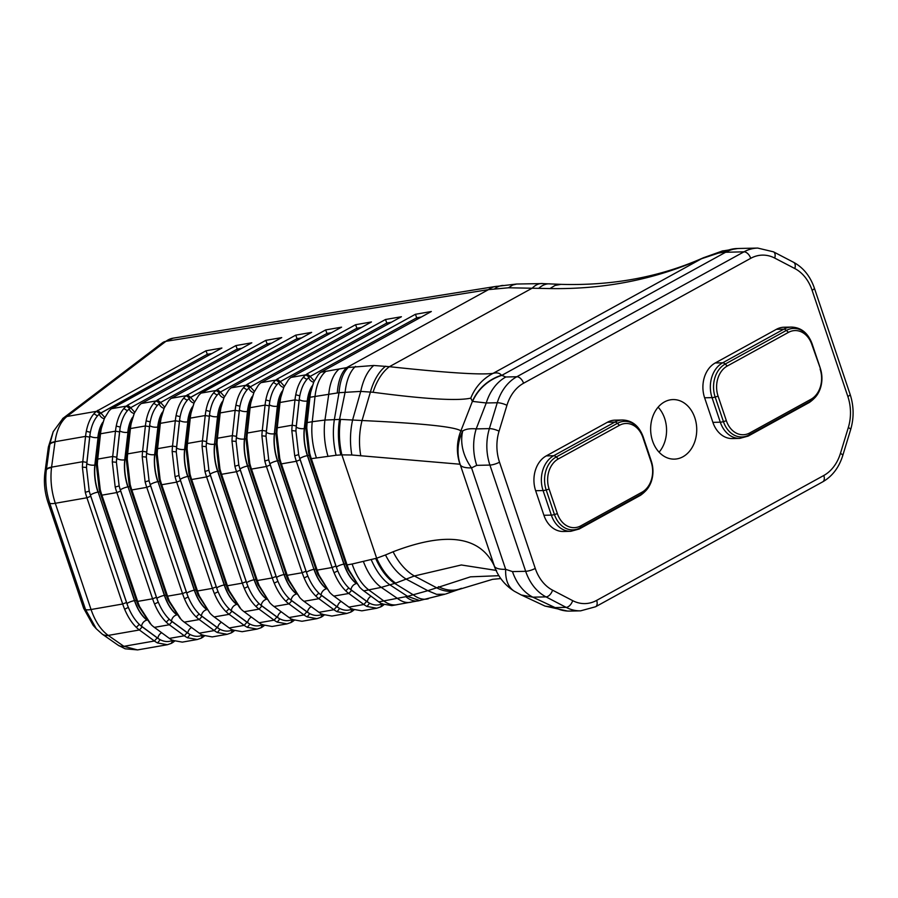 <?xml version="1.0" encoding="UTF-8"?>
<svg xmlns="http://www.w3.org/2000/svg" width="898" height="898" viewBox="0 0 898 898"><rect width="100%" height="100%" fill="white"/><g stroke="black" fill="none" stroke-linecap="round" stroke-linejoin="round"><path stroke-width="1.35" d="M292.613 619.294C288.606 621.281 284.34 621.135 279.839 618.857A44.675 23.55 -99.9 0 1 276.876 617.016L261.868 605.982A44.675 23.55 -99.9 0 1 258.983 603.535C254.684 599.348 251.036 593.679 248.016 586.529A44.675 23.55 -99.9 0 1 246.187 581.635L210.435 475.401A44.675 23.55 -99.9 0 1 208.897 470.271L206.181 446.654A44.675 23.55 -99.9 0 1 206.54 441.58L209.324 416.268A44.675 23.55 -99.9 0 1 210.042 411.464C211.423 404.47 213.803 398.993 217.159 395.064A44.675 23.55 -99.9 0 1 219.505 392.785L220.448 392.033L217.271 389.53L216.092 390.484A47.65 25.122 80.1 0 0 213.589 392.909C209.997 397.107 207.472 402.933 206.001 410.408A47.65 25.122 80.1 0 0 205.227 415.527L202.443 440.839A47.65 25.122 80.1 0 0 202.061 446.25L204.957 471.45A47.65 25.122 80.1 0 0 206.596 476.917L242.348 583.15A47.65 25.122 80.1 0 0 244.312 588.37C247.522 595.991 251.418 602.042 255.997 606.509A47.65 25.122 80.1 0 0 259.084 609.125L274.092 620.148A47.65 25.122 80.1 0 0 277.246 622.123L287.012 623.863L290.873 622.572A47.65 25.122 80.1 0 0 293.601 620.799L294.129 620.383M224.051 397.601L220.021 409.724A44.675 23.55 80.1 0 0 219.292 414.528L216.519 439.852A44.675 23.55 80.1 0 0 216.149 444.914L218.865 468.531A44.675 23.55 80.1 0 0 220.403 473.661L256.154 579.906A44.675 23.55 80.1 0 0 257.995 584.789L269.871 602.816L259.264 585.754A47.65 25.122 -99.9 0 1 257.311 580.546L221.559 474.312A47.65 25.122 -99.9 0 1 219.92 468.835L217.024 443.634A47.65 25.122 -99.9 0 1 217.406 438.235L220.19 412.923A47.65 25.122 -99.9 0 1 220.953 407.793L224.051 397.601L228.541 390.304A47.65 25.122 -99.9 0 1 230.808 388.071L341.566 327.164L325.648 329.936L326.984 333.45L331.598 332.642M322.539 614.075C318.521 616.062 314.266 615.916 309.754 613.648A44.675 23.55 -99.9 0 1 306.802 611.796L291.783 600.773A44.675 23.55 -99.9 0 1 288.898 598.326C284.599 594.128 280.951 588.459 277.942 581.309A44.675 23.55 -99.9 0 1 276.101 576.426L240.35 470.193A44.675 23.55 -99.9 0 1 238.812 465.063L236.095 441.434A44.675 23.55 -99.9 0 1 236.466 436.372L239.238 411.06A44.675 23.55 -99.9 0 1 239.957 406.255C241.349 399.251 243.717 393.784 247.073 389.855A44.675 23.55 -99.9 0 1 249.419 387.577L250.362 386.814L247.186 384.322L246.007 385.264A47.65 25.122 80.1 0 0 243.504 387.7C239.923 391.887 237.386 397.724 235.916 405.189A47.65 25.122 80.1 0 0 235.141 410.319L232.369 435.631A47.65 25.122 80.1 0 0 231.976 441.03L234.883 466.23A47.65 25.122 80.1 0 0 236.511 471.697L272.274 577.942A47.65 25.122 80.1 0 0 274.227 583.15C277.437 590.772 281.332 596.822 285.912 601.29A47.65 25.122 80.1 0 0 288.999 603.905L304.007 614.939A47.65 25.122 80.1 0 0 307.161 616.904L316.938 618.655L301.975 621.27L292.209 619.508A47.65 25.122 -99.9 0 1 289.055 617.543L274.036 606.509A47.65 25.122 -99.9 0 1 270.949 603.905L269.871 602.816M220.448 392.033L326.984 333.45L220.448 392.033M325.648 329.936L217.271 389.53M316.938 618.655L320.799 617.364A47.65 25.122 80.1 0 0 323.516 615.59L324.043 615.164M287.023 623.874L272.06 626.478L262.283 624.727A47.65 25.122 -99.9 0 1 259.129 622.752L244.121 611.729A47.65 25.122 -99.9 0 1 241.034 609.113L229.349 590.974A47.65 25.122 -99.9 0 1 227.396 585.754L191.644 479.521A47.65 25.122 -99.9 0 1 190.006 474.054L187.098 448.854A47.65 25.122 -99.9 0 1 187.491 443.455L190.275 418.131A47.65 25.122 -99.9 0 1 191.038 413.013L194.136 402.809L198.626 395.513A47.65 25.122 -99.9 0 1 200.894 393.279L311.651 332.372L295.734 335.145L186.167 395.692A47.65 25.122 80.1 0 0 183.663 398.128C180.083 402.315 177.557 408.152 176.075 415.617A47.65 25.122 80.1 0 0 175.312 420.747L172.528 446.059A47.65 25.122 80.1 0 0 172.147 451.458L175.043 476.658A47.65 25.122 80.1 0 0 176.682 482.125L212.433 588.37A47.65 25.122 80.1 0 0 214.386 593.578C217.597 601.2 221.492 607.25 226.083 611.718A47.65 25.122 80.1 0 0 229.158 614.333L244.177 625.367A47.65 25.122 80.1 0 0 247.332 627.332L257.097 629.083L260.959 627.792A47.65 25.122 80.1 0 0 263.686 626.018L264.214 625.592M232.784 629.723C228.766 631.709 224.511 631.563 219.999 629.285A44.675 23.55 -99.9 0 1 217.047 627.444L202.039 616.41A44.675 23.55 -99.9 0 1 199.143 613.963C194.844 609.776 191.195 604.107 188.187 596.957A44.675 23.55 -99.9 0 1 186.346 592.063L150.595 485.829A44.675 23.55 -99.9 0 1 149.057 480.699L146.34 457.082A44.675 23.55 -99.9 0 1 146.711 452.008L149.483 426.696A44.675 23.55 -99.9 0 1 150.213 421.892C151.594 414.898 153.962 409.421 157.318 405.492A44.675 23.55 -99.9 0 1 159.664 403.213L160.619 402.461L157.431 399.958L156.252 400.912A47.65 25.122 80.1 0 0 153.749 403.337C150.168 407.535 147.631 413.361 146.161 420.836A47.65 25.122 80.1 0 0 145.397 425.955L142.614 451.267A47.65 25.122 80.1 0 0 142.221 456.678L145.128 481.878A47.65 25.122 80.1 0 0 146.767 487.345L182.518 593.578A47.65 25.122 80.1 0 0 184.472 598.798C187.682 606.419 191.577 612.47 196.157 616.937A47.65 25.122 80.1 0 0 199.244 619.553L214.252 630.576A47.65 25.122 80.1 0 0 217.406 632.551L227.183 634.291L231.044 633A47.65 25.122 80.1 0 0 233.761 631.227L234.299 630.811M202.858 634.931C198.851 636.918 194.585 636.772 190.084 634.504A44.675 23.55 -99.9 0 1 187.132 632.652L172.113 621.629A44.675 23.55 -99.9 0 1 169.228 619.182C164.929 614.984 161.281 609.315 158.273 602.165A44.675 23.55 -99.9 0 1 156.432 597.282L120.68 491.049A44.675 23.55 -99.9 0 1 119.142 485.919L116.426 462.29A44.675 23.55 -99.9 0 1 116.785 457.228L119.569 431.916A44.675 23.55 -99.9 0 1 120.287 427.111C121.668 420.107 124.047 414.64 127.404 410.712A44.675 23.55 -99.9 0 1 129.75 408.433L130.693 407.67L127.516 405.178L126.337 406.121A47.65 25.122 80.1 0 0 123.834 408.556C120.242 412.743 117.717 418.58 116.246 426.045A47.65 25.122 80.1 0 0 115.472 431.175L112.699 456.487A47.65 25.122 80.1 0 0 112.306 461.886L115.202 487.086A47.65 25.122 80.1 0 0 116.841 492.553L152.593 598.798A47.65 25.122 80.1 0 0 154.557 604.006C157.767 611.628 161.662 617.678 166.242 622.146A47.65 25.122 80.1 0 0 169.329 624.761L184.337 635.795A47.65 25.122 80.1 0 0 187.491 637.76L197.268 639.511L201.118 638.22A47.65 25.122 80.1 0 0 203.846 636.446L204.374 636.02M197.268 639.511L182.305 642.126L172.539 640.364A47.65 25.122 -99.9 0 1 169.374 638.399L154.366 627.365A47.65 25.122 -99.9 0 1 151.279 624.761L139.594 606.61A47.65 25.122 -99.9 0 1 137.641 601.402L101.889 495.168A47.65 25.122 -99.9 0 1 100.25 489.691L97.343 464.491A47.65 25.122 -99.9 0 1 97.736 459.091L100.52 433.779A47.65 25.122 -99.9 0 1 101.283 428.649L104.381 418.457L108.871 411.161A47.65 25.122 -99.9 0 1 111.139 408.927L221.896 348.02L205.979 350.792L96.423 411.34A47.65 25.122 80.1 0 0 93.908 413.765C90.328 417.963 87.802 423.789 86.32 431.264A47.65 25.122 80.1 0 0 85.557 436.383L82.773 461.695A47.65 25.122 80.1 0 0 82.392 467.106L85.288 492.306A47.65 25.122 80.1 0 0 86.926 497.773L122.678 604.006A47.65 25.122 80.1 0 0 124.631 609.226C127.853 616.847 131.748 622.898 136.328 627.365A47.65 25.122 80.1 0 0 139.403 629.981L154.422 641.004A47.65 25.122 80.1 0 0 157.577 642.979L167.342 644.719L171.204 643.428A47.65 25.122 80.1 0 0 173.931 641.655L174.459 641.239M382.368 603.647C378.361 605.634 374.096 605.488 369.594 603.22A44.675 23.55 -99.9 0 1 366.631 601.368L351.623 590.345A44.675 23.55 -99.9 0 1 348.727 587.898C344.439 583.7 340.791 578.031 337.771 570.881A44.675 23.55 -99.9 0 1 335.942 565.998L300.19 459.765A44.675 23.55 -99.9 0 1 298.652 454.635L295.936 431.006A44.675 23.55 -99.9 0 1 296.295 425.944L299.079 400.631A44.675 23.55 -99.9 0 1 299.797 395.827C301.178 388.823 303.546 383.356 306.914 379.427A44.675 23.55 -99.9 0 1 309.26 377.149L310.203 376.385L307.026 373.894L305.848 374.836A47.65 25.122 80.1 0 0 303.333 377.272C299.752 381.459 297.227 387.296 295.745 394.761A47.65 25.122 80.1 0 0 294.982 399.891L292.198 425.203A47.65 25.122 80.1 0 0 291.816 430.602L294.712 455.802A47.65 25.122 80.1 0 0 296.351 461.269L332.103 567.514A47.65 25.122 80.1 0 0 334.067 572.722C337.278 580.344 341.173 586.394 345.752 590.862A47.65 25.122 80.1 0 0 348.839 593.477L363.847 604.511A47.65 25.122 80.1 0 0 367.001 606.476L376.767 608.227L380.629 606.936A47.65 25.122 80.1 0 0 383.356 605.162L383.884 604.736M352.454 608.866C348.435 610.853 344.181 610.707 339.68 608.429A44.675 23.55 -99.9 0 1 336.716 606.588L321.709 595.554A44.675 23.55 -99.9 0 1 318.812 593.107C314.524 588.92 310.865 583.251 307.857 576.101A44.675 23.55 -99.9 0 1 306.027 571.207L270.264 464.973A44.675 23.55 -99.9 0 1 268.738 459.843L266.021 436.226A44.675 23.55 -99.9 0 1 266.38 431.152L269.164 405.84A44.675 23.55 -99.9 0 1 269.883 401.036C271.263 394.042 273.632 388.565 276.988 384.636A44.675 23.55 -99.9 0 1 279.345 382.357L280.288 381.605L277.1 379.102L275.922 380.056A47.65 25.122 80.1 0 0 273.419 382.481C269.838 386.679 267.312 392.505 265.83 399.98A47.65 25.122 80.1 0 0 265.067 405.099L262.283 430.411A47.65 25.122 80.1 0 0 261.902 435.822L264.798 461.022A47.65 25.122 80.1 0 0 266.437 466.489L302.188 572.722A47.65 25.122 80.1 0 0 304.141 577.942C307.352 585.563 311.247 591.614 315.827 596.081A47.65 25.122 80.1 0 0 318.913 598.697L333.933 609.72A47.65 25.122 80.1 0 0 337.087 611.695L346.853 613.435L350.714 612.144A47.65 25.122 80.1 0 0 353.442 610.371L353.969 609.955M253.977 392.381L249.936 404.515A44.675 23.55 80.1 0 0 249.217 409.32L246.434 434.632A44.675 23.55 80.1 0 0 246.074 439.694L248.791 463.323A44.675 23.55 80.1 0 0 250.329 468.453L286.08 574.686A44.675 23.55 80.1 0 0 287.91 579.58L299.797 597.597L289.19 580.546A47.65 25.122 -99.9 0 1 287.225 575.326L251.474 469.093A47.65 25.122 -99.9 0 1 249.835 463.626L246.939 438.426A47.65 25.122 -99.9 0 1 247.32 433.027L250.104 407.703A47.65 25.122 -99.9 0 1 250.879 402.585L253.977 392.381L258.456 385.085A47.65 25.122 -99.9 0 1 260.734 382.851L371.48 321.944L355.574 324.717L356.899 328.23L361.512 327.433M346.853 613.446L331.89 616.05L322.124 614.299A47.65 25.122 -99.9 0 1 318.97 612.324L303.962 601.301A47.65 25.122 -99.9 0 1 300.875 598.685L299.797 597.597M250.362 386.814L356.899 328.23L250.362 386.814M355.574 324.717L247.186 384.322M283.891 387.173L279.85 399.296A44.675 23.55 80.1 0 0 279.132 404.1L276.348 429.424A44.675 23.55 80.1 0 0 275.989 434.486L278.706 458.103A44.675 23.55 80.1 0 0 280.243 463.233L315.995 569.478A44.675 23.55 80.1 0 0 317.825 574.361L329.712 592.388L319.104 575.326A47.65 25.122 -99.9 0 1 317.14 570.118L281.388 463.884A47.65 25.122 -99.9 0 1 279.749 458.407L276.853 433.206A47.65 25.122 -99.9 0 1 277.246 427.807L280.019 402.495A47.65 25.122 -99.9 0 1 280.793 397.365L283.891 387.173L288.381 379.876A47.65 25.122 -99.9 0 1 290.649 377.643L401.406 316.736L385.489 319.508L386.814 323.022L391.427 322.214M361.815 610.831L352.038 609.08A47.65 25.122 -99.9 0 1 348.884 607.115L333.876 596.081A47.65 25.122 -99.9 0 1 330.79 593.477L329.712 592.388M280.288 381.605L386.814 323.022L280.288 381.605M385.489 319.508L277.1 379.102M313.806 381.953L309.765 394.087A44.675 23.55 80.1 0 0 309.047 398.892L306.274 424.204A44.675 23.55 80.1 0 0 305.904 429.266L308.62 452.895A44.675 23.55 80.1 0 0 310.158 458.025L345.91 564.258A44.675 23.55 80.1 0 0 347.751 569.152L359.627 587.169L349.019 570.118A47.65 25.122 -99.9 0 1 347.066 564.898L311.314 458.665A47.65 25.122 -99.9 0 1 309.675 453.198L306.779 427.998A47.65 25.122 -99.9 0 1 307.161 422.599L309.945 397.275A47.65 25.122 -99.9 0 1 310.708 392.157L313.806 381.953L318.296 374.657A47.65 25.122 -99.9 0 1 320.564 372.423L431.321 311.516L415.404 314.289L416.739 317.802L421.342 317.005M397.814 604.522A47.65 25.122 -99.9 0 1 396.882 604.724A47.65 25.122 -99.9 0 1 396.815 604.736L391.73 605.622L381.964 603.871A47.65 25.122 -99.9 0 1 378.799 601.896L363.791 590.873A47.65 25.122 -99.9 0 1 360.704 588.257L359.627 587.169M310.203 376.385L416.739 317.802L310.203 376.385M415.404 314.289L307.026 373.894M104.381 418.457L100.34 430.58A44.675 23.55 80.1 0 0 99.622 435.384L96.849 460.708A44.675 23.55 80.1 0 0 96.479 465.77L99.195 489.388A44.675 23.55 80.1 0 0 100.733 494.517L136.485 600.762A44.675 23.55 80.1 0 0 138.326 605.645L150.202 623.672M205.979 350.792L207.315 354.306L211.917 353.498M172.944 640.151C168.936 642.137 164.671 641.991 160.17 639.713A44.675 23.55 -99.9 0 1 157.206 637.872L142.198 626.838A44.675 23.55 -99.9 0 1 139.302 624.391C135.014 620.204 131.355 614.535 128.347 607.385A44.675 23.55 -99.9 0 1 126.517 602.491L90.765 496.257A44.675 23.55 -99.9 0 1 89.228 491.127L86.511 467.51A44.675 23.55 -99.9 0 1 86.87 462.436L89.654 437.124A44.675 23.55 -99.9 0 1 90.372 432.32C91.753 425.326 94.122 419.849 97.489 415.92A44.675 23.55 -99.9 0 1 99.835 413.641L207.315 354.306L100.812 413.001L97.601 410.386M137.461 649.905L123.89 646.324L107.94 635.212C100.778 629.857 95.143 621.293 91.046 609.518A11.91 2.829 161.4 0 1 85.501 609.45L96.311 628.802L102.305 634.179A11.91 8.587 125.2 0 1 102.114 634.044M496.819 286.316A47.65 26.671 80.9 0 0 495.685 286.451A47.65 26.671 80.9 0 0 495.629 286.462A47.65 26.671 80.9 0 0 488.467 289.627L165.928 341.33L66.62 416.728C60.581 421.813 56.72 430.131 55.036 441.704L51.523 467.589C50.153 479.453 51.41 491.352 55.294 503.284L91.046 609.518L122.678 604.006L126.517 602.491M227.183 634.302L212.22 636.907L202.454 635.155A47.65 25.122 -99.9 0 1 199.3 633.18L184.281 622.157A47.65 25.122 -99.9 0 1 181.205 619.541L169.509 601.402A47.65 25.122 -99.9 0 1 167.556 596.182L131.804 489.949A47.65 25.122 -99.9 0 1 130.165 484.482L127.269 459.282A47.65 25.122 -99.9 0 1 127.651 453.883L130.435 428.559A47.65 25.122 -99.9 0 1 131.198 423.441L134.307 413.237L138.786 405.941A47.65 25.122 -99.9 0 1 141.065 403.707L251.81 342.8L235.905 345.573L237.229 349.086L241.843 348.289M134.307 413.237L130.266 425.371A44.675 23.55 80.1 0 0 129.537 430.176L126.764 455.488A44.675 23.55 80.1 0 0 126.405 460.551L129.121 484.179A44.675 23.55 80.1 0 0 130.648 489.309L166.399 595.542A44.675 23.55 80.1 0 0 168.24 600.436L180.116 618.453M130.693 407.67L237.229 349.086L130.693 407.67M235.905 345.573L127.516 405.178M164.222 408.029L160.181 420.152A44.675 23.55 80.1 0 0 159.462 424.956L156.679 450.28A44.675 23.55 80.1 0 0 156.319 455.342L159.036 478.96A44.675 23.55 80.1 0 0 160.574 484.089L196.325 590.334A44.675 23.55 80.1 0 0 198.155 595.217L210.042 613.244L199.435 596.182A47.65 25.122 -99.9 0 1 197.47 590.974L161.719 484.74A47.65 25.122 -99.9 0 1 160.08 479.263L157.184 454.062A47.65 25.122 -99.9 0 1 157.577 448.663L160.349 423.351A47.65 25.122 -99.9 0 1 161.124 418.221L164.222 408.029L168.712 400.733A47.65 25.122 -99.9 0 1 170.979 398.499L281.725 337.592L265.819 340.364L267.144 343.878L271.757 343.07M257.097 629.083L242.146 631.698L232.369 629.936A47.65 25.122 -99.9 0 1 229.214 627.971L214.207 616.937A47.65 25.122 -99.9 0 1 211.12 614.333L210.042 613.244M160.619 402.461L267.144 343.878L160.619 402.461M265.819 340.364L157.431 399.958M194.136 402.809L190.095 414.943A44.675 23.55 80.1 0 0 189.377 419.748L186.593 445.06A44.675 23.55 80.1 0 0 186.234 450.123L188.95 473.751A44.675 23.55 80.1 0 0 190.488 478.881L226.24 585.114A44.675 23.55 80.1 0 0 228.081 590.008L239.957 608.025M295.734 335.145L297.058 338.658L301.672 337.861M262.699 624.503C258.68 626.49 254.426 626.344 249.925 624.076A44.675 23.55 -99.9 0 1 246.961 622.224L231.953 611.201A44.675 23.55 -99.9 0 1 229.057 608.754C224.769 604.556 221.11 598.887 218.102 591.737A44.675 23.55 -99.9 0 1 216.272 586.854L180.52 480.621A44.675 23.55 -99.9 0 1 178.983 475.491L176.266 451.862A44.675 23.55 -99.9 0 1 176.625 446.8L179.409 421.488A44.675 23.55 -99.9 0 1 180.128 416.683C181.508 409.679 183.877 404.212 187.244 400.284A44.675 23.55 -99.9 0 1 189.59 398.005L297.058 338.658L190.567 397.354L187.356 394.75M104.819 417.514L100.812 413.001L99.319 414.203A41.577 21.911 80.1 0 0 97.489 415.92L93.908 413.765M207.808 355.765L207.348 354.418L211.614 353.666M134.734 412.294L130.738 407.782L129.233 408.983A41.577 21.911 80.1 0 0 127.404 410.712L123.834 408.556M237.723 350.546L237.263 349.199L241.528 348.458M164.648 407.086L160.652 402.573L159.148 403.774A41.577 21.911 80.1 0 0 157.318 405.492L153.749 403.337M267.649 345.337L267.177 343.99L271.443 343.238M194.574 401.866L190.567 397.354L189.074 398.555A41.577 21.911 80.1 0 0 187.244 400.284L183.663 398.128M297.564 340.118L297.103 338.771L301.369 338.03M224.489 396.658L220.481 392.145L218.989 393.346A41.577 21.911 80.1 0 0 217.159 395.064L213.589 392.909M327.478 334.909L327.018 333.562L331.283 332.81M254.403 391.438L250.407 386.926L248.903 388.127A41.577 21.911 80.1 0 0 247.073 389.855L243.504 387.7M357.393 329.689L356.933 328.342L361.198 327.602M284.329 386.23L280.322 381.717L278.818 382.918A41.577 21.911 80.1 0 0 276.988 384.636L273.419 382.481M387.319 324.481L386.858 323.134L391.124 322.382M314.244 381.01L310.237 376.498L308.744 377.699A41.577 21.911 80.1 0 0 306.914 379.427L303.333 377.272M417.233 319.261L416.773 317.914L421.039 317.174M99.835 413.641L96.423 411.34L66.957 416.47A11.91 9.463 -127.2 0 0 63.444 417.952A11.91 9.463 -127.2 0 0 63.242 418.109M89.654 437.124L85.557 436.383L55.036 441.704A11.91 4.647 -171.9 0 0 49.861 444.095L53.218 431.646L48.369 447.047L49.828 444.308A11.91 4.681 7.8 0 1 55.014 441.872M90.765 496.257L86.926 497.773L55.294 503.284A11.91 2.829 161.4 0 1 49.749 503.217C46.135 492.07 45.001 480.991 46.348 469.946L46.382 469.721A11.91 4.636 7.8 0 1 51.556 467.308M96.311 628.813L93.145 625.311L83.637 608.283L47.886 502.049C44.698 492.205 43.699 482.417 44.9 472.674L48.346 447.238M373.052 392.269A47.65 27.703 -82.8 0 1 389.406 366.687C446.856 372.838 481.429 375.061 493.114 373.344C496.83 372.356 499.625 372.996 501.511 375.252L505.821 376.992A47.65 36.874 88.8 0 0 486.256 402.978L472.393 401.384L470.799 398.128C457.711 401.092 425.124 399.139 373.052 392.269L360.727 391.405L352.622 419.882C350.063 431.59 349.805 443.298 351.836 454.994L341.88 454.871A47.65 23.797 -93.2 0 1 340.566 419.388L362.04 420.522C422.632 423.385 455.578 426.842 460.876 430.905L462.739 430.961C465.692 429.053 470.17 428.357 476.187 428.896L489.376 428.615L497.256 402.742A7.15 1.774 16.9 0 1 506.932 405.324L499.052 431.197A7.15 1.774 -163.1 0 0 489.376 428.615A47.65 36.874 -91.2 0 0 489.915 465.074L476.737 465.355A47.65 36.874 -91.2 0 1 476.187 428.896L486.256 402.978L497.256 402.742A47.65 36.874 -91.2 0 1 516.833 376.745L743.982 251.833A47.65 36.874 -91.2 0 1 757.721 248.073L773.481 251.833L793.596 262.306C803.317 267.615 810.243 276.214 814.363 288.101A7.15 1.695 -18.6 0 1 812.106 290.29A40.5 31.34 88.8 0 0 794.82 268.547A7.15 4.164 -62.5 0 0 793.596 262.306M794.82 268.547L774.716 258.074A40.5 31.34 88.8 0 0 750.728 258.321A7.15 4.198 -118.8 0 0 743.982 251.833L723.26 252.316A47.65 37.907 -92.7 0 1 736.607 248.555A47.65 37.907 -92.7 0 1 738.055 248.522M723.26 252.316L718.501 253.09A47.65 21.372 -105.9 0 1 722.295 251.002M722.306 250.991A47.65 21.372 -105.9 0 1 723.182 250.778M718.501 253.09L701.551 258.725A47.65 29.129 -114 0 1 703.314 257.805A47.65 29.129 -114 0 1 703.774 257.603M470.799 398.128A47.65 46.797 80.5 0 1 493.114 373.344L701.551 258.725C654.844 279.502 604.309 289.459 549.924 288.572L508.526 287.775L488.467 289.627L346.684 367.608L373.748 365.475L389.406 366.687L532.267 288.123A47.65 21.833 92.1 0 1 542.179 283.532A47.65 21.833 92.1 0 1 543.211 283.622M476.737 465.355L471.54 467.892A47.65 37.716 -138.9 0 1 462.739 430.961A47.65 45.304 156.8 0 0 460.27 464.76L459.978 464.221A47.65 47.504 -47.4 0 1 460.876 430.905L472.393 401.384A47.65 46.135 -177.1 0 1 501.511 375.252M459.978 464.221L351.836 454.994M306.274 424.204L307.161 422.599L312.246 421.712L324.953 420.051L340.566 419.388M360.727 391.405L339.017 392.707L334.37 419.478C332.608 431.332 333.192 443.264 336.088 455.252L311.314 458.665L310.158 458.025M348.491 367.304C343.182 372.288 340.028 380.752 339.017 392.707L309.945 397.275L309.047 398.892M337.289 392.965A47.65 23.034 -100.9 0 1 346.684 367.608L339.219 368.988A47.65 24.504 79.8 0 0 328.769 394.188L324.953 420.051A47.65 24.616 -97.1 0 0 327.927 456.049M757.721 248.073L739.413 248.465A47.65 36.874 -91.2 0 0 725.674 252.226L501.679 375.42A47.65 46.202 176.1 0 0 472.584 401.417M704.616 397.792L712.889 422.363A26.57 20.553 88.8 0 0 732.297 438.561L739.728 438.392A26.57 20.553 -91.2 0 1 720.308 422.195L712.047 397.634A4.759 1.134 -18.6 0 0 715.167 397.039L718.086 396.164A22.989 17.792 -91.2 0 1 727.268 366.025L788.444 332.383L786.39 330.408A4.759 2.795 61.2 0 0 783.819 329.173L722.654 362.814A26.57 20.553 88.8 0 0 712.047 397.634L704.616 397.792A26.57 20.553 -91.2 0 1 715.223 362.972L776.388 329.33A26.57 20.553 -91.2 0 1 784.055 327.231L791.475 327.074A26.57 20.553 88.8 0 0 783.819 329.173L776.388 329.33M788.444 332.383A22.989 17.792 -91.2 0 1 811.871 344.585L820.301 368.337L812.039 343.766A25.166 19.475 -91.2 0 0 786.39 330.408L725.214 364.049A25.166 19.475 -91.2 0 0 715.167 397.039L723.429 421.611L726.359 420.724A22.989 17.792 88.8 0 0 749.785 432.926L810.95 399.296A22.989 17.792 88.8 0 0 820.132 369.157M535.646 490.712L543.077 490.555A26.57 20.553 -91.2 0 1 553.684 455.735L614.849 422.094A26.57 20.553 -91.2 0 1 622.505 419.995L615.085 420.152A26.57 20.553 88.8 0 0 607.418 422.251L546.253 455.892A26.57 20.553 88.8 0 0 535.646 490.712L543.919 515.284A26.57 20.553 -91.2 0 0 563.327 531.481L570.758 531.313L579.232 529.001A4.759 2.795 -118.8 0 0 580.108 527.889A25.166 19.475 -91.2 0 1 554.459 514.532L546.197 489.96A25.166 19.475 88.8 0 1 556.244 456.97L558.298 458.945A22.989 17.792 88.8 0 0 549.116 489.084L557.389 513.645L554.459 514.532A4.759 1.134 -18.6 0 1 551.338 515.115L543.077 490.555A4.759 1.134 -18.6 0 0 546.197 489.96L549.116 489.084M642.968 436.394A4.759 1.134 161.4 0 1 643.058 436.529A4.759 1.134 161.4 0 1 643.058 436.686L642.901 437.506A22.989 17.792 88.8 0 0 619.463 425.304L558.298 458.945M642.901 437.506L651.162 462.077A22.989 17.792 -91.2 0 1 641.98 492.216L580.815 525.846A22.989 17.792 -91.2 0 1 557.389 513.645M682.918 456.779A29.78 23.045 88.8 0 0 696.186 423.183A29.78 23.045 88.8 0 0 673.051 399.576A29.78 23.045 88.8 0 0 650.646 429.85A29.78 23.045 88.8 0 0 674.331 459.125A29.78 23.045 88.8 0 0 682.918 456.779M658.122 407.176A29.78 23.045 -91.2 0 1 659.087 452.188M552.551 590.166A40.5 31.34 -91.2 0 1 535.264 568.423A7.15 1.695 161.4 0 1 525.678 571.308L512.489 571.599A47.65 36.874 88.8 0 0 532.828 597.17L555.11 607.598L566.122 607.362A7.15 4.164 -62.5 0 0 572.666 600.639L552.551 590.166A7.15 4.164 117.5 0 1 546.006 596.889L566.122 607.362A47.65 36.874 88.8 0 0 580.613 610.842L569.601 611.078A47.65 36.874 -91.2 0 1 555.11 607.598L545.153 606.105M512.489 571.599L505.675 569.332A47.65 26.693 121.8 0 0 514.363 591.243A47.65 26.693 121.8 0 0 514.453 591.299L521.255 594.981L532.828 597.17L546.006 596.889A47.65 36.874 88.8 0 1 525.678 571.308L489.915 465.074A7.15 1.695 161.4 0 0 499.513 462.189L535.264 568.423M498.873 575.697L470.485 576.83L427.807 590.693L406.222 579.143C398.005 574.047 391.101 565.987 385.489 554.964L376.655 558.219A47.65 26.154 73.2 0 0 395.67 583.105L414.36 575.977L461.325 564.977L496.549 570.466M514.363 591.243A47.65 47.65 0 0 1 497.11 572.554A47.65 46.988 -27.2 0 1 496.942 572.228A47.65 46.988 -27.2 0 1 494.416 566.2L494.012 565.336A47.65 43.676 155.9 0 0 495.438 569.051M495.449 569.085A47.65 43.676 155.9 0 0 495.954 570.163M494.012 565.336C479.611 536.005 445.98 531.481 393.111 551.765L385.489 554.964M363.791 590.873L381.268 587.382L395.67 583.105M427.807 590.693L407.557 596.351L419.591 600.549L444.981 594.195L436.608 594.341L427.807 590.693M407.546 596.351L378.799 601.896M405.862 596.721A47.65 23.034 79.1 0 0 418.457 600.841A47.65 23.034 79.1 0 0 419.332 600.627M438.482 586.675A47.65 32.373 67.8 0 0 460.955 588.504A47.65 32.373 67.8 0 0 461.381 588.325M718.086 396.164L726.359 420.724M201.287 393.066L216.092 390.484L219.505 392.785M220.953 407.793L220.021 409.724M219.292 414.528L220.19 412.923L235.141 410.319L239.238 411.06M216.519 439.852L217.406 438.235L232.369 435.631L236.466 436.372M219.92 468.835L218.865 468.531M220.403 473.661L221.559 474.312L236.511 471.697L240.35 470.193M217.024 443.634L216.149 444.914M256.154 579.906L257.311 580.546L272.274 577.942L276.101 576.426M257.995 584.789L259.264 585.754M206.001 410.408L210.042 411.464A41.577 21.911 80.1 0 0 209.515 415.202L206.484 442.748A41.577 21.911 80.1 0 0 206.181 446.654L202.061 446.25M189.377 419.748L190.275 418.131L205.227 415.527L209.324 416.268M186.593 445.06L187.491 443.455L202.443 440.839L206.54 441.58M204.957 471.45L208.897 470.271A41.577 21.911 80.1 0 0 210.11 474.223L246.624 582.735A41.577 21.911 80.1 0 0 248.016 586.529L244.312 588.37M190.488 478.881L191.644 479.521L206.596 476.917L210.435 475.401M226.24 585.114L227.396 585.754L242.348 583.15L246.187 581.635M266.583 599.269A5.837 4.344 -53.7 0 0 261.217 605.387A41.577 21.911 80.1 0 1 258.983 603.535L255.997 606.509M244.121 611.729L259.084 609.125L261.868 605.982M259.129 622.752L274.092 620.148L276.876 617.016M292.434 619.631L290.873 622.572M281.31 611.864A5.837 4.344 -53.7 0 0 277.561 617.397A41.577 21.911 80.1 0 0 279.839 618.857L277.246 622.123M223.95 397.848A5.837 4.759 51.2 0 1 218.989 393.346M266.347 598.988A35.74 18.836 -99.9 0 1 254.134 579.771L217.619 471.259A35.74 18.836 -99.9 0 1 214.51 444.207L217.541 416.65A35.74 18.836 -99.9 0 1 222.289 401.709M222.008 402.439A35.74 18.836 80.1 0 0 217.731 416.616L217.541 416.65A5.837 2.391 6.3 0 1 209.515 415.202M219.112 416.234A5.837 2.391 -173.7 0 1 217.731 416.616L214.51 444.207A5.837 2.391 6.3 0 1 206.484 442.748M216.205 443.735A5.837 2.391 -173.7 0 1 214.712 444.173A35.74 18.836 80.1 0 0 217.821 471.226L217.619 471.259A5.837 1.381 -18.6 0 0 210.11 474.223M219.583 471.057A5.837 1.381 161.4 0 0 217.821 471.226L254.134 579.771A5.837 1.381 -18.6 0 0 246.624 582.735M261.217 605.387L277.561 617.397M231.213 387.846L246.007 385.264L249.419 387.577M274.036 606.509L288.999 603.905L291.783 600.773M306.802 611.796L304.007 614.939L289.055 617.543M250.879 402.585L249.936 404.515M249.217 409.32L250.104 407.703L265.067 405.099L269.164 405.84M246.434 434.632L247.32 433.027L262.283 430.411L266.38 431.152M249.835 463.626L248.791 463.323M250.329 468.453L251.474 469.093L266.437 466.489L270.264 464.973M246.939 438.426L246.074 439.694M286.08 574.686L287.225 575.326L302.188 572.722L306.027 571.207M287.91 579.58L289.19 580.546M235.916 405.189L239.957 406.255A41.577 21.911 80.1 0 0 239.429 409.982L236.399 437.539A41.577 21.911 80.1 0 0 236.095 441.434L231.976 441.03M234.883 466.23L238.812 465.063A41.577 21.911 80.1 0 0 240.024 469.014L276.539 577.515A41.577 21.911 80.1 0 0 277.942 581.309L274.227 583.15M296.497 594.049A5.837 4.344 -53.7 0 0 291.132 600.178A41.577 21.911 80.1 0 1 288.898 598.326L285.912 601.29M322.36 614.412L320.799 617.364M311.236 606.644A5.837 4.344 -53.7 0 0 307.475 612.178A41.577 21.911 80.1 0 0 309.754 613.648L307.161 616.904M253.865 392.628A5.837 4.759 51.2 0 1 248.903 388.127M296.261 593.769A35.74 18.836 -99.9 0 1 284.06 574.552L247.545 466.051A35.74 18.836 -99.9 0 1 244.424 438.987L247.455 411.441A35.74 18.836 -99.9 0 1 252.203 396.501M251.934 397.219A35.74 18.836 80.1 0 0 247.657 411.407L247.455 411.441A5.837 2.391 6.3 0 1 239.429 409.982M249.027 411.015A5.837 2.391 -173.7 0 1 247.657 411.407L244.424 438.987A5.837 2.391 6.3 0 1 236.399 437.539M246.119 438.516A5.837 2.391 -173.7 0 1 244.626 438.954A35.74 18.836 80.1 0 0 247.736 466.006L247.545 466.051A5.837 1.381 -18.6 0 0 240.024 469.014M249.498 465.849A5.837 1.381 161.4 0 0 247.736 466.006L284.06 574.552A5.837 1.381 -18.6 0 0 276.539 577.515M291.132 600.178L307.475 612.178M261.127 382.638L275.922 380.056L279.345 382.357M303.962 601.301L318.913 598.697L321.709 595.554M336.716 606.588L333.933 609.72L318.97 612.324M280.793 397.365L279.85 399.296M279.132 404.1L280.019 402.495L294.982 399.891L299.079 400.631M276.348 429.424L277.246 427.807L292.198 425.203L296.295 425.944M279.749 458.407L278.706 458.103M280.243 463.233L281.388 463.884L296.351 461.269L300.19 459.765M276.853 433.206L275.989 434.486M315.995 569.478L317.14 570.118L332.103 567.514L335.942 565.998M317.825 574.361L319.104 575.326M265.83 399.98L269.883 401.036A41.577 21.911 80.1 0 0 269.344 404.774L266.324 432.32A41.577 21.911 80.1 0 0 266.021 436.226L261.902 435.822M264.798 461.022L268.738 459.843A41.577 21.911 80.1 0 0 269.939 463.795L306.454 572.307A41.577 21.911 80.1 0 0 307.857 576.101L304.141 577.942M326.412 588.841A5.837 4.344 -53.7 0 0 321.057 594.959A41.577 21.911 80.1 0 1 318.812 593.107L315.827 596.081M352.274 609.203L350.714 612.144M341.15 601.435A5.837 4.344 -53.7 0 0 337.39 606.969A41.577 21.911 80.1 0 0 339.68 608.429L337.087 611.695M283.779 387.42A5.837 4.759 51.2 0 1 278.818 382.918M326.176 588.56A35.74 18.836 -99.9 0 1 313.974 569.343L277.46 460.831A35.74 18.836 -99.9 0 1 274.35 433.779L277.37 406.222A35.74 18.836 -99.9 0 1 282.118 391.281M281.849 392.011A35.74 18.836 80.1 0 0 277.572 406.188L277.37 406.222A5.837 2.391 6.3 0 1 269.344 404.774M278.941 405.806A5.837 2.391 -173.7 0 1 277.572 406.188L274.35 433.779A5.837 2.391 6.3 0 1 266.324 432.32M276.045 433.307A5.837 2.391 -173.7 0 1 274.541 433.745A35.74 18.836 80.1 0 0 277.662 460.797L277.46 460.831A5.837 1.381 -18.6 0 0 269.939 463.795M279.413 460.629A5.837 1.381 161.4 0 0 277.662 460.797L313.974 569.343A5.837 1.381 -18.6 0 0 306.454 572.307M321.057 594.959L337.39 606.969M291.042 377.418L305.848 374.836L309.26 377.149M333.876 596.081L348.839 593.477L351.623 590.345M366.631 601.368L363.847 604.511L348.884 607.115M310.708 392.157L309.765 394.087M309.675 453.198L308.62 452.895M306.779 427.998L305.904 429.266M345.91 564.258L347.066 564.898L352.151 564.011A47.65 25.122 80.1 0 0 368.876 589.986L383.884 601.009A47.65 25.122 -99.9 0 0 396.815 604.736M347.751 569.152L349.019 570.118M295.745 394.761L299.797 395.827A41.577 21.911 80.1 0 0 299.259 399.554L296.239 427.111A41.577 21.911 80.1 0 0 295.936 431.006L291.816 430.602M294.712 455.802L298.652 454.635A41.577 21.911 80.1 0 0 299.853 458.586L336.38 567.087A41.577 21.911 80.1 0 0 337.771 570.881L334.067 572.722M356.326 583.621A5.837 4.344 -53.7 0 0 350.972 589.75A41.577 21.911 80.1 0 1 348.727 587.898L345.752 590.862M382.189 603.984L380.629 606.936M371.065 596.216A5.837 4.344 -53.7 0 0 367.304 601.75A41.577 21.911 80.1 0 0 369.594 603.22L367.001 606.476M313.705 382.2A5.837 4.759 51.2 0 1 308.744 377.699M356.102 583.341A35.74 18.836 -99.9 0 1 343.889 564.124L307.374 455.623A35.74 18.836 -99.9 0 1 304.265 428.559L307.284 401.013A35.74 18.836 -99.9 0 1 312.033 386.073M308.867 400.587A5.837 2.391 6.3 0 1 307.486 400.979L307.284 401.013A5.837 2.391 6.3 0 1 299.259 399.554M305.96 428.088A5.837 2.391 6.3 0 1 304.467 428.526L304.265 428.559A5.837 2.391 6.3 0 1 296.239 427.111M309.339 455.421A5.837 1.381 -18.6 0 0 307.576 455.578L307.374 455.623A5.837 1.381 -18.6 0 0 299.853 458.586M345.797 563.922A5.837 1.381 -18.6 0 0 344.091 564.09L343.889 564.124A5.837 1.381 -18.6 0 0 336.38 567.087M350.972 589.75L367.304 601.75M320.956 372.21L325.884 371.345A47.65 25.122 80.1 0 0 315.03 396.388L312.246 421.712A47.65 25.122 -99.9 0 0 316.399 457.778M355.552 366.362A47.65 23.651 82.2 0 0 345.158 391.943L339.534 419.388A47.65 23.808 86.7 0 0 340.847 454.927L341.88 454.871L376.655 558.219L352.151 564.011M340.847 454.927L336.088 455.252M138.326 605.645L139.594 606.61M156.432 597.282L152.593 598.798L137.641 601.402L136.485 600.762M120.68 491.049L116.841 492.553L101.889 495.168L100.733 494.517M100.25 489.691L99.195 489.388M97.343 464.491L96.479 465.77M116.785 457.228L112.699 456.487L97.736 459.091L96.849 460.708M119.569 431.916L115.472 431.175L100.52 433.779L99.622 435.384M101.283 428.649L100.34 430.58M172.764 640.487L171.204 643.428M136.328 627.365L139.302 624.391A41.577 21.911 80.1 0 0 141.547 626.243L157.88 638.254A41.577 21.911 80.1 0 0 160.17 639.713L157.577 642.979M157.206 637.872L154.422 641.004L123.89 646.324A11.91 8.643 124.5 0 1 118.312 645.325A11.91 8.643 124.5 0 1 118.188 645.235M142.198 626.838L139.403 629.981L108.22 635.414A11.91 8.688 124.8 0 1 102.597 634.392A11.91 8.688 124.8 0 1 102.574 634.37A11.91 8.688 124.8 0 1 102.462 634.291M85.288 492.306L89.228 491.127A41.577 21.911 80.1 0 0 90.429 495.079L126.955 603.591A41.577 21.911 80.1 0 0 128.347 607.385L124.631 609.226M82.392 467.106L86.511 467.51A41.577 21.911 80.1 0 1 86.814 463.604L89.834 436.058A41.577 21.911 80.1 0 1 90.372 432.32L86.32 431.264M86.87 462.436L82.773 461.695L51.579 467.14A11.91 4.692 -172.3 0 0 46.404 469.587L49.794 444.521A11.91 4.692 -172.3 0 1 54.98 442.063M102.338 423.295A35.74 18.836 80.1 0 0 98.062 437.472L95.042 465.029A35.74 18.836 80.1 0 0 98.151 492.082L134.666 600.594A35.74 18.836 80.1 0 0 146.206 619.283M146.677 619.845A35.74 18.836 -99.9 0 1 134.464 600.627L134.666 600.594A5.837 1.381 161.4 0 1 136.373 600.425M126.955 603.591A5.837 1.381 -18.6 0 1 134.464 600.627L98.151 492.082A5.837 1.381 161.4 0 1 99.914 491.913M90.429 495.079A5.837 1.381 -18.6 0 1 97.949 492.115A35.74 18.836 -99.9 0 1 94.84 465.063L95.042 465.029A5.837 2.391 -173.7 0 0 96.535 464.592M86.814 463.604A5.837 2.391 6.3 0 0 94.84 465.063L98.062 437.472A5.837 2.391 -173.7 0 0 99.442 437.09M168.24 600.436L169.509 601.402M186.346 592.063L182.518 593.578L167.556 596.182L166.399 595.542M150.595 485.829L146.767 487.345L131.804 489.949L130.648 489.309M130.165 484.482L129.121 484.179M127.269 459.282L126.405 460.551M146.711 452.008L142.614 451.267L127.651 453.883L126.764 455.488M149.483 426.696L145.397 425.955L130.435 428.559L129.537 430.176M131.198 423.441L130.266 425.371M202.679 635.268L201.118 638.22M166.242 622.146L169.228 619.182A41.577 21.911 80.1 0 0 171.462 621.034L187.805 633.034A41.577 21.911 80.1 0 0 190.084 634.504L187.491 637.76M187.132 632.652L184.337 635.795L169.374 638.399M172.113 621.629L169.329 624.761L154.366 627.365M115.202 487.086L119.142 485.919A41.577 21.911 80.1 0 0 120.354 489.87L156.869 598.371A41.577 21.911 80.1 0 0 158.273 602.165L154.557 604.006M112.306 461.886L116.426 462.29A41.577 21.911 80.1 0 1 116.729 458.395L119.76 430.838A41.577 21.911 80.1 0 1 120.287 427.111L116.246 426.045M129.75 408.433L126.337 406.121L111.532 408.702M132.253 418.075A35.74 18.836 80.1 0 0 127.976 432.264L124.957 459.81A35.74 18.836 80.1 0 0 128.066 486.862L164.581 595.374A35.74 18.836 80.1 0 0 176.131 614.064M176.592 614.625A35.74 18.836 -99.9 0 1 164.39 595.408L164.581 595.374A5.837 1.381 161.4 0 1 166.287 595.206M156.869 598.371A5.837 1.381 -18.6 0 1 164.39 595.408L128.066 486.862A5.837 1.381 161.4 0 1 129.828 486.705M120.354 489.87A5.837 1.381 -18.6 0 1 127.864 486.907A35.74 18.836 -99.9 0 1 124.755 459.843L124.957 459.81A5.837 2.391 -173.7 0 0 126.45 459.372M116.729 458.395A5.837 2.391 6.3 0 0 124.755 459.843L127.976 432.264A5.837 2.391 -173.7 0 0 129.357 431.871M141.457 403.494L156.252 400.912L159.664 403.213M161.124 418.221L160.181 420.152M159.462 424.956L160.349 423.351L175.312 420.747L179.409 421.488M156.679 450.28L157.577 448.663L172.528 446.059L176.625 446.8M160.08 479.263L159.036 478.96M160.574 484.089L161.719 484.74L176.682 482.125L180.52 480.621M157.184 454.062L156.319 455.342M196.325 590.334L197.47 590.974L212.433 588.37L216.272 586.854M198.155 595.217L199.435 596.182M146.161 420.836L150.213 421.892A41.577 21.911 80.1 0 0 149.674 425.63A5.837 2.391 -173.7 0 0 157.7 427.078A35.74 18.836 -99.9 0 1 162.448 412.137M142.221 456.678L146.34 457.082A41.577 21.911 80.1 0 1 146.643 453.176A5.837 2.391 -173.7 0 0 154.669 454.635L157.902 427.044L154.871 454.601A35.74 18.836 80.1 0 0 157.981 481.654L194.507 590.166A35.74 18.836 80.1 0 0 206.046 608.855M145.128 481.878L149.057 480.699A41.577 21.911 80.1 0 0 150.269 484.651A5.837 1.381 161.4 0 1 157.79 481.687A35.74 18.836 -99.9 0 1 154.669 454.635L154.871 454.601A5.837 2.391 6.3 0 0 156.364 454.164M206.742 609.697A5.837 4.344 126.3 0 0 201.388 615.815A41.577 21.911 80.1 0 1 199.143 613.963L196.157 616.937M184.281 622.157L199.244 619.553L202.039 616.41M150.269 484.651L186.784 593.163A41.577 21.911 80.1 0 0 188.187 596.957L184.472 598.798M199.3 633.18L214.252 630.576L217.047 627.444M232.604 630.059L231.044 633M201.388 615.815L217.72 627.825A41.577 21.911 80.1 0 0 219.999 629.285L217.406 632.551M159.148 403.774A5.837 4.759 -128.8 0 0 164.109 408.276M186.784 593.163A5.837 1.381 161.4 0 1 194.305 590.199L157.981 481.654A5.837 1.381 -18.6 0 1 159.743 481.485M206.506 609.416A35.74 18.836 -99.9 0 1 194.305 590.199L194.507 590.166A5.837 1.381 -18.6 0 1 196.213 589.997M217.72 627.825A5.837 4.344 126.3 0 1 221.48 622.292M149.674 425.63L146.643 453.176M171.372 398.274L186.167 395.692L189.59 398.005M214.207 616.937L229.158 614.333L231.953 611.201M246.961 622.224L244.177 625.367L229.214 627.971M228.081 590.008L229.349 590.974M190.006 474.054L188.95 473.751M187.098 448.854L186.234 450.123M191.038 413.013L190.095 414.943M262.519 624.84L260.959 627.792M226.083 611.718L229.057 608.754A41.577 21.911 80.1 0 0 231.302 610.606L247.635 622.606A41.577 21.911 80.1 0 0 249.925 624.076L247.332 627.332M175.043 476.658L178.983 475.491A41.577 21.911 80.1 0 0 180.184 479.442L216.699 587.943A41.577 21.911 80.1 0 0 218.102 591.737L214.386 593.578M172.147 451.458L176.266 451.862A41.577 21.911 80.1 0 1 176.569 447.967L179.589 420.41A41.577 21.911 80.1 0 1 180.128 416.683L176.075 415.617M192.093 407.647A35.74 18.836 80.1 0 0 187.817 421.836L184.797 449.382A35.74 18.836 80.1 0 0 187.907 476.434L224.421 584.946A35.74 18.836 80.1 0 0 235.961 603.636M236.421 604.197A35.74 18.836 -99.9 0 1 224.219 584.98L224.421 584.946A5.837 1.381 161.4 0 1 226.128 584.778M216.699 587.943A5.837 1.381 -18.6 0 1 224.219 584.98L187.907 476.434A5.837 1.381 161.4 0 1 189.658 476.277M180.184 479.442A5.837 1.381 -18.6 0 1 187.704 476.479A35.74 18.836 -99.9 0 1 184.595 449.415L184.797 449.382A5.837 2.391 -173.7 0 0 186.29 448.944M176.569 447.967A5.837 2.391 6.3 0 0 184.595 449.415L187.817 421.836A5.837 2.391 -173.7 0 0 189.186 421.443M161.64 632.72A5.837 4.344 -53.7 0 0 157.88 638.254M146.902 620.125A5.837 4.344 -53.7 0 0 141.547 626.243M102.608 422.565A35.74 18.836 -99.9 0 0 97.86 437.506A5.837 2.391 6.3 0 1 89.834 436.058M104.28 418.704A5.837 4.759 51.2 0 1 99.319 414.203M191.566 627.5A5.837 4.344 -53.7 0 0 187.805 633.034M176.827 614.905A5.837 4.344 -53.7 0 0 171.462 621.034M132.534 417.357A35.74 18.836 -99.9 0 0 127.785 432.297A5.837 2.391 6.3 0 1 119.76 430.838M134.195 413.484A5.837 4.759 51.2 0 1 129.233 408.983M159.272 426.662A5.837 2.391 6.3 0 1 157.902 427.044A35.74 18.836 80.1 0 1 162.179 412.867M251.395 617.072A5.837 4.344 -53.7 0 0 247.635 622.606M236.657 604.477A5.837 4.344 -53.7 0 0 231.302 610.606M192.363 406.929A35.74 18.836 -99.9 0 0 187.615 421.869A5.837 2.391 6.3 0 1 179.589 420.41M194.035 403.056A5.837 4.759 51.2 0 1 189.074 398.555M265.875 598.427A35.74 18.836 80.1 0 1 254.336 579.738A5.837 1.381 161.4 0 1 256.042 579.569M295.801 593.208A35.74 18.836 80.1 0 1 284.262 574.518A5.837 1.381 161.4 0 1 285.968 574.35M325.716 587.999A35.74 18.836 80.1 0 1 314.177 569.31A5.837 1.381 161.4 0 1 315.883 569.141M311.763 386.791A35.74 18.836 80.1 0 0 307.486 400.979L304.467 428.526A35.74 18.836 80.1 0 0 307.576 455.578L344.091 564.09A35.74 18.836 80.1 0 0 355.63 582.78M325.884 371.345L339.219 368.988M165.928 341.33A11.91 9.463 -127.2 0 0 162.415 342.811L173.146 338.153A47.65 26.671 80.9 0 0 165.928 341.33M66.62 416.728A11.91 9.35 -128.1 0 0 63.04 418.266A11.91 9.35 -128.1 0 0 62.669 418.569M63.174 418.165A11.91 9.407 52.5 0 1 63.298 418.064A11.91 9.407 52.5 0 1 66.822 416.571M48.369 447.047L49.861 444.095M51.523 467.589A11.91 4.557 -172.3 0 0 46.348 469.946L44.9 472.674M44.934 472.438L46.404 469.587M47.886 502.049L49.749 503.217L85.501 609.45L83.637 608.283M499.052 431.197A40.5 31.34 88.8 0 0 499.513 462.189M774.716 258.074A7.15 4.164 -62.5 0 0 773.481 251.833M750.728 258.321L523.579 383.233A7.15 4.198 -118.8 0 0 516.833 376.745L505.821 376.992M523.579 383.233A40.5 31.34 88.8 0 0 506.932 405.324M549.924 288.572L555.043 285.441L560.958 284.352C612.638 285.856 660.097 276.999 703.314 257.805L722.306 251.025L737.539 248.566M538.766 288.292A47.65 23.954 -87.3 0 1 549.666 283.847A47.65 23.954 -87.3 0 1 550.743 283.959M508.526 287.775L512.646 285.048L516.676 284.026L542.179 283.588L560.947 284.352M494.618 288.864A47.65 25.2 -97.8 0 1 501.937 285.53A47.65 25.2 -97.8 0 1 503.116 285.418M360.783 455.713A47.65 26.199 -86.9 0 1 362.04 420.522L370.425 391.966A47.65 26.738 94.8 0 1 385.635 366.193M471.54 467.892A47.65 11.304 161.4 0 1 460.27 464.76L494.416 566.2A47.65 11.304 161.4 0 0 505.675 569.332L471.54 467.892M373.748 365.475C367.596 370.885 363.263 379.528 360.738 391.382M727.268 366.025L725.214 364.049A4.759 2.795 61.2 0 0 722.654 362.814L715.223 362.972M811.871 344.585L812.039 343.766A4.759 1.134 161.4 0 0 812.028 343.608C807.964 332.956 801.117 327.444 791.475 327.074M811.938 343.474A4.759 1.134 161.4 0 1 812.028 343.608L820.289 368.18A4.759 1.134 161.4 0 1 820.301 368.337A25.166 19.475 88.8 0 1 810.254 401.327L810.95 399.296M651.23 460.966A4.759 1.134 161.4 0 1 651.319 461.101A4.759 1.134 161.4 0 1 651.331 461.258L643.058 436.686A25.166 19.475 88.8 0 0 617.409 423.328L556.244 456.97A4.759 2.795 61.2 0 0 553.684 455.735L546.253 455.892M619.463 425.304L617.409 423.328A4.759 2.795 61.2 0 0 614.849 422.094L607.418 422.251M812.106 290.29L847.858 396.523A7.15 1.695 -18.6 0 0 850.114 394.345L814.363 288.101M820.2 368.045A4.759 1.134 161.4 0 1 820.289 368.18C824.14 383.278 820.503 394.693 809.367 402.45A4.759 2.795 -118.8 0 0 810.254 401.327L749.078 434.969A25.166 19.475 88.8 0 1 723.429 421.611A4.759 1.134 -18.6 0 1 720.308 422.195L712.889 422.363M641.98 492.216L641.284 494.248A25.166 19.475 -91.2 0 0 651.331 461.258L651.162 462.077M137.529 649.894L125.159 648.805L118.166 645.213A11.91 8.677 -55.3 0 0 118.166 645.224A11.91 8.677 -55.3 0 0 123.789 646.257M123.666 646.167A11.91 8.688 124.8 0 1 118.053 645.146A11.91 8.688 124.8 0 1 118.02 645.123M102.417 634.257A11.91 8.643 -55.1 0 0 102.473 634.302A11.91 8.643 -55.1 0 0 108.108 635.335M107.94 635.212A11.91 8.587 125.2 0 1 102.305 634.179L118.053 645.146M847.858 396.523A40.5 31.34 -91.2 0 1 848.329 427.515A7.15 1.774 16.9 0 1 850.63 429.693C854.088 417.873 853.919 406.087 850.114 394.345M848.329 427.515L840.438 453.389A7.15 1.774 16.9 0 1 842.751 455.567L850.63 429.693M840.438 453.389A40.5 31.34 -91.2 0 1 823.803 475.48A7.15 4.198 61.2 0 1 822.725 481.833C832.3 476.31 838.979 467.555 842.751 455.567M823.803 475.48L596.654 600.392A7.15 4.198 61.2 0 1 595.576 606.756L822.725 481.833M596.654 600.392A40.5 31.34 -91.2 0 1 572.666 600.639M393.111 551.765A47.65 30.049 69.8 0 0 414.36 575.977L436.248 587.573A47.65 30.936 -111.1 0 0 457.396 589.919L492.575 579.333L500.781 578.559M407.557 596.351L390.046 584.935C382.526 579.659 376.273 571.285 371.278 559.78M363.499 561.755A47.65 25.571 77.3 0 0 381.268 587.382L397.522 598.472A47.65 24.504 -100.2 0 0 410.453 602.322A47.65 24.504 -100.2 0 0 411.374 602.12M428.447 598.685A47.65 24.549 -102.9 0 1 427.616 598.91A47.65 24.549 -102.9 0 1 413.473 594.959L394.738 583.419A47.65 26.154 -106.7 0 1 375.712 558.5M457.913 589.705A47.65 30.936 -111.1 0 1 457.396 589.919L445.823 593.948M749.785 432.926L749.078 434.969A4.759 2.795 -118.8 0 1 748.202 436.08L739.728 438.392M570.758 531.313A26.57 20.553 88.8 0 1 551.338 515.115L543.919 515.284M580.815 525.846L580.108 527.889L641.284 494.248A4.759 2.795 -118.8 0 1 640.397 495.37C651.521 487.614 655.17 476.198 651.319 461.101L643.058 436.529C638.994 425.877 632.147 420.365 622.505 419.995M361.815 610.842L376.767 608.227M137.495 649.928L167.342 644.73M53.206 431.691L63.04 418.277L162.415 342.811M516.676 284.026L495.629 286.507M173.146 338.153L495.685 286.451M580.613 610.842L595.576 606.756M496.156 570.589L495.449 569.051M545.142 606.139L521.3 594.981M396.871 604.691L420.399 600.414M545.108 606.083L567.39 611.033M748.202 436.08L809.367 402.45M579.232 529.001L640.397 495.37"/></g></svg>
